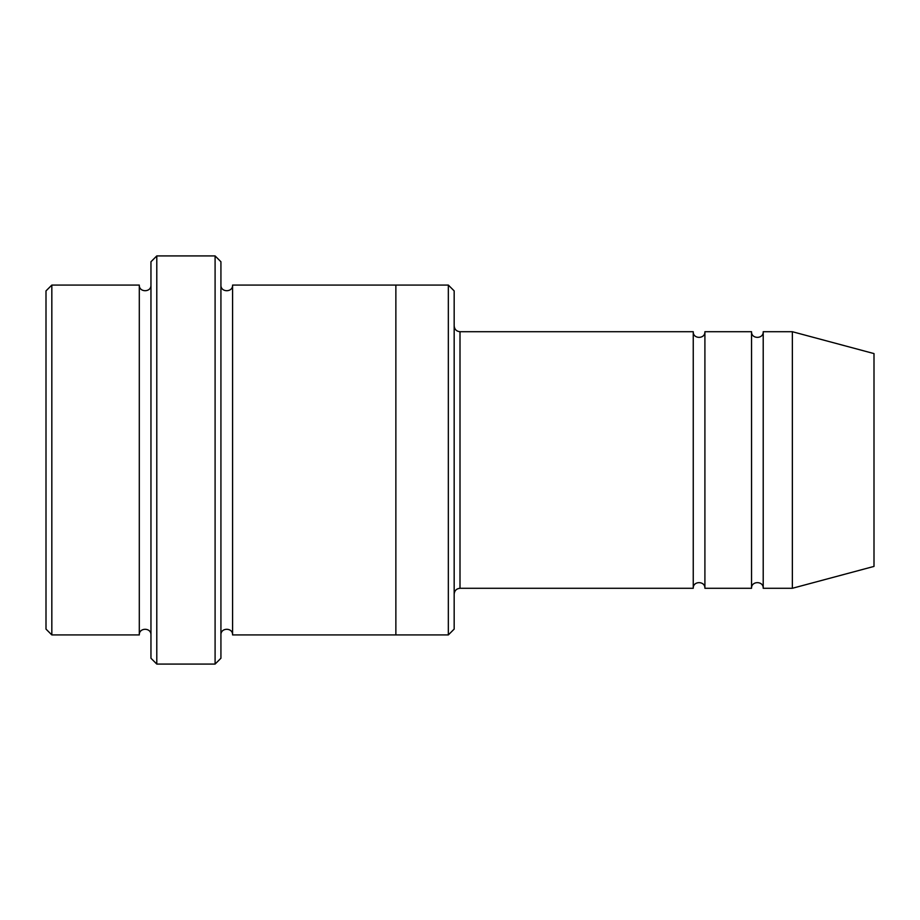 <?xml version="1.0" encoding="UTF-8"?>
<svg xmlns="http://www.w3.org/2000/svg" width="920" height="920" viewBox="0 0 920 920"><rect width="100%" height="100%" fill="white"/><g stroke="black" fill="none" stroke-linecap="round" stroke-linejoin="round"><path stroke-width="1.38" d="M693.243 588.282L460 588.282L460 331.717L693.243 331.717L693.243 588.282C692.875 580.761 705.26 580.761 704.904 588.282L704.904 331.717L751.548 331.717L751.548 588.282C751.192 580.761 763.577 580.761 763.209 588.282L763.209 331.717L792.361 331.717L792.361 588.282L763.209 588.282M454.169 290.904L454.169 629.096L448.339 634.926L448.339 285.073L454.169 290.904M150.96 285.073C151.317 292.594 138.931 292.594 139.299 285.073L139.299 634.926C138.931 627.405 151.317 627.405 150.96 634.926M51.83 285.073L46 290.904L46 629.096L51.83 634.926L51.83 285.073L139.299 285.073M792.361 588.282L874 566.409L874 353.591L792.361 331.717M215.096 255.921L220.927 261.752L220.927 658.248L215.096 664.079L215.096 255.921L156.791 255.921L156.791 664.079L215.096 664.079M220.927 634.926C220.57 627.405 232.955 627.405 232.587 634.926L232.587 285.073C232.955 292.594 220.57 292.594 220.927 285.073M156.791 664.079L150.96 658.248L150.96 261.752L156.791 255.921M232.587 634.926L395.864 634.926L395.864 285.073L448.339 285.073M704.904 588.282L751.548 588.282M51.83 634.926L139.299 634.926M763.209 331.717C763.577 339.238 751.192 339.238 751.548 331.717M704.904 331.717C705.26 339.238 692.875 339.238 693.243 331.717M395.864 634.926L448.339 634.926M232.587 285.073L395.864 285.073M460 331.717C456.458 331.372 454.514 329.429 454.169 325.887M460 588.282C456.458 588.627 454.514 590.571 454.169 594.113"/></g></svg>

